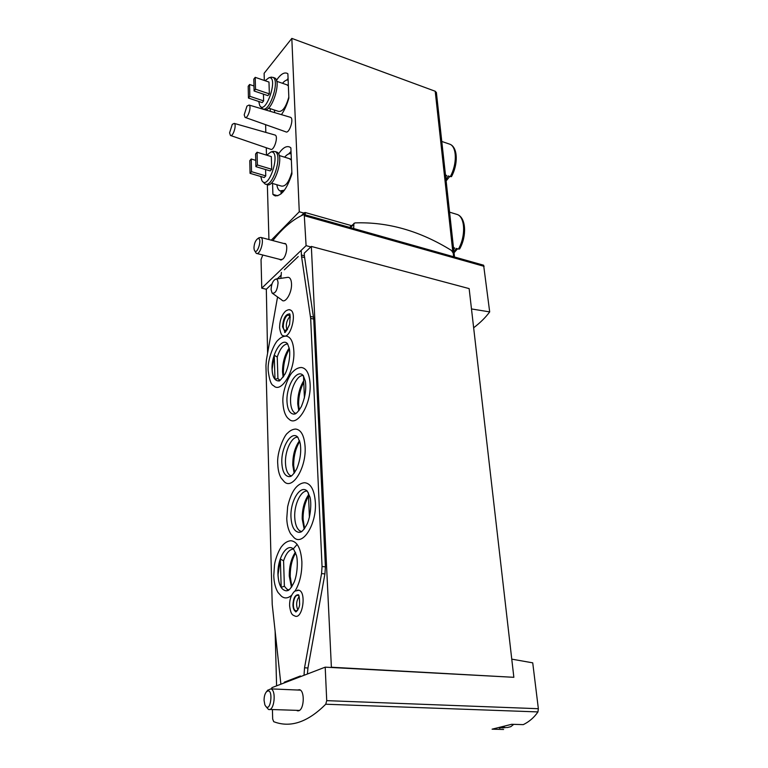 <?xml version="1.0" encoding="UTF-8"?>
<svg xmlns="http://www.w3.org/2000/svg" width="768" height="768" viewBox="0 0 768 768"><rect width="100%" height="100%" fill="white"/><g stroke="black" fill="none" stroke-linecap="round" stroke-linejoin="round"><path stroke-width="1.15" d="M503.606 729.475L492.096 729.178L511.67 724.291L523.296 724.627C529.286 721.69 534.173 717.456 537.946 711.917L538.358 708.71L532.733 662.842L511.766 659.146M473.654 327.773C480.317 322.685 485.664 317.386 489.686 311.894L483.629 265.219L304.234 214.57L306.096 245.654L261.763 288.163L261.034 259.546L262.8 255.024M513.85 677.309L331.382 667.229L311.347 246.442L469.142 288.605L513.85 677.309L325.2 667.162L326.726 700.646L325.738 704.227C308.63 721.344 292.147 727.459 276.288 722.582L273.725 721.699L272.669 719.03L272.429 709.546M489.686 311.894L471.485 308.947M311.347 246.442L310.838 246.922L306.096 245.654M271.901 688.925L271.872 687.667L325.2 667.162M272.035 283.814L266.323 289.258L261.763 288.163M349.565 227.366L354.95 222.902C387.782 221.731 419.952 230.909 451.459 250.445L453.226 253.133L453.619 256.733M351.437 225.629L305.194 212.515L303.898 213.091L299.27 211.776L291.821 38.4L264.115 73.315L264.326 80.458M272.842 240.586C282.749 227.923 293.05 219.254 303.744 214.57L304.234 214.57M310.838 246.922L304.253 253.181L304.368 255.782L301.421 255.014L301.219 250.33M281.299 275.011L277.238 278.87M454.33 256.934L453.475 255.427M436.397 92.611L435.206 91.248L291.821 38.4M445.987 179.568L448.176 175.949L450.298 176.64C457.114 164.39 456.941 147.197 450.106 144.307L448.56 143.77M445.709 177.101L446.64 175.45L445.488 175.075M446.131 180.941L449.741 176.467M451.45 176.429L450.298 176.64M453.965 252.019L456.24 248.429L458.429 249.053C465.782 236.4 465.187 217.584 457.507 214.579L455.616 213.994M453.706 249.61L454.666 247.978L453.485 247.632M454.051 252.778L457.555 248.803M449.578 212.15L457.507 214.579C466.272 218.016 466.8 236.477 459.6 248.995L458.429 249.053M248.448 98.054L249.85 96.307L249.59 84.49L248.198 86.256L248.448 98.054L262.205 102.614L263.626 100.886L263.434 94.138M258.749 101.472L259.747 105.571C265.651 116.083 279.014 76.138 269.011 77.702L265.066 80.717M269.357 93.878L268.982 82.061L255.216 77.338L253.805 79.133L254.093 90.998L267.917 95.645L269.357 93.878L255.514 89.213L255.216 77.338M250.051 173.328L251.51 171.677L251.232 159.005L249.782 160.675L250.051 173.328L264.278 177.533L265.757 175.891L265.574 169.546M260.746 176.486L261.898 180.605C268.589 191.894 281.798 150.077 270.883 151.997L266.746 155.194M271.709 169.267L271.315 156.595L257.069 152.227L255.6 153.936L255.907 166.656L270.211 170.928L271.709 169.267L257.386 164.966L257.069 152.227M245.405 117.514L285.782 131.818C289.123 134.198 294.259 118.79 290.592 117.35L290.189 117.226M230.765 135.581L270.605 149.242C273.83 151.507 278.698 136.416 275.165 135.072L274.771 134.957M265.603 124.666L265.834 132.413M266.275 147.754L266.486 155.117M267.35 184.646L268.944 239.558M299.27 211.776L271.258 240.173M277.766 195.782L272.899 194.381L272.563 183.475M272.899 194.381L274.378 195.552C280.858 196.915 286.704 189.706 291.926 173.933L290.88 147.888L289.757 147.062C286.368 145.594 282.634 147.878 278.544 153.907M270.298 111.341L270.211 108.653M281.443 114.634C284.534 110.17 287.011 104.65 288.864 98.083L287.885 73.805L287.29 73.392C284.112 71.971 280.502 74.294 276.451 80.371M303.898 213.091L301.315 215.674M288.586 153.994L291.024 151.469M281.107 193.862L281.011 191.242M286.656 80.102L288.077 78.566M291.12 153.782C289.296 153.312 287.299 154.272 285.13 156.643L284.659 157.181M276.854 184.733C277.325 187.968 278.371 190.032 279.994 190.925L284.467 190.176M271.344 183.12L281.472 186.086C285.6 186.691 289.066 182.016 291.85 172.07M291.37 160.118L289.277 158.611M265.939 184.186L266.755 184.426C274.166 189.341 284.928 155.424 276.931 152.122L275.962 151.824M262.877 181.718L264.95 183.898C272.342 188.813 283.094 154.858 275.126 151.565L272.592 151.507M274.291 109.997L274.762 112.666M288.134 79.978C286.426 79.776 284.544 80.88 282.49 83.29M268.512 108.086L278.554 111.398C282.557 111.898 285.984 107.107 288.826 97.037M288.374 85.882L286.762 84.768M263.347 108.998L264.278 109.306C271.018 114.058 282.067 81.158 274.733 77.971L273.936 77.693M260.544 106.531L262.531 108.73C269.251 113.482 280.301 80.554 272.986 77.366L270.816 77.251M232.282 124.368L229.584 132.864L230.448 135.475C232.944 137.318 236.976 124.474 234.23 123.398L232.282 124.368M246.97 106.09L244.195 114.806L245.069 117.398C247.67 119.328 251.914 106.205 249.062 105.053L246.97 106.09M251.51 171.677L265.757 175.891M251.232 159.005L255.754 160.368M255.907 166.656L257.386 164.966M249.85 96.307L263.626 100.886M249.59 84.49L253.968 85.968M254.093 90.998L255.514 89.213M283.747 243.475L285.12 243.504C288.173 244.598 286.618 255.792 282.95 259.027L280.339 259.853L279.715 259.363M266.323 289.258L267.59 353.213M276.595 685.853L275.107 630.701M331.382 667.229L330.768 667.469M297.446 690.019L299.568 689.702C304.925 690.816 304.224 709.44 298.723 710.746L296.4 710.333M353.664 228.518L353.904 223.334M297.149 544.416L293.29 548.851M507.283 727.546L510.778 726.682L513.734 724.358M499.421 728.16L504.326 726.941M266.093 706.694L268.474 709.421C274.195 711.821 276.653 690.259 270.835 688.877L267.638 690.346M264.067 700.378L264.854 704.803C270.682 716.266 274.262 685.037 266.342 691.93C264.835 693.869 264.077 696.682 264.067 700.378M254.688 250.781L256.282 253.344C260.064 255.715 264.902 239.002 260.88 237.418L258.893 237.83M253.968 247.987L254.227 249.821C257.03 257.395 263.29 235.766 257.366 238.934C255.283 240.845 254.15 243.859 253.968 247.987M307.411 673.997L307.949 667.978L324.922 573.917L325.402 566.851L313.718 319.075L304.368 255.782M307.267 491.117C300.893 490.157 294.067 504.576 294.73 517.267C295.066 523.882 296.678 528.374 299.597 530.746L301.565 531.638M306.979 490.858C300.125 484.56 290.074 501.36 290.976 517.133C291.562 526.541 294.221 531.61 298.954 532.349L300.883 532.013M303.312 375.581C297.149 374.534 289.901 389.578 290.573 401.722C290.822 407.107 292.109 410.784 294.432 412.762L295.862 413.53M302.918 375.168C296.563 368.87 286.09 386.477 286.982 401.491C287.424 409.19 289.584 413.386 293.472 414.096L295.094 413.914M293.539 549.072C289.459 549.274 286.138 553.19 283.584 560.813L284.371 586.205L286.906 589.181L288.835 590.016M293.242 548.832C286.522 542.909 277.19 558.922 277.958 574.57C278.554 584.678 281.309 590.093 286.243 590.822L288.144 590.438M281.184 587.357C279.283 584.227 278.237 579.965 278.054 574.579L280.339 559.037L283.584 560.813L284.371 586.205L281.184 587.357L280.339 559.037M287.683 343.91C283.507 344.246 280.032 348.624 277.248 357.043L277.92 378.566L280.051 380.314M287.261 343.411C281.357 337.459 271.277 354.835 272.054 369.197C272.41 376.31 274.33 380.198 277.824 380.861L279.226 380.736M274.973 379.219C273.245 377.107 272.304 373.766 272.141 369.206L274.253 355.219L277.248 357.043L277.92 378.566L274.973 379.219L274.253 355.219M304.55 675.101L304.042 675.293M300.422 676.685L300.394 675.974L284.304 682.176L284.323 682.877M285.946 682.253L284.304 682.176M284.352 269.808L298.253 256.541M304.541 257.578L301.594 256.81L301.421 255.014M301.594 256.81L310.666 318.374L322.051 566.496L321.571 573.571L304.541 667.795L304.032 675.072M280.886 684.202L272.218 604.435L265.949 365.539L266.39 360.038L277.555 296.947M280.848 278.352L281.366 272.41M315.36 502.378C316.8 523.93 302.803 546.461 294 537.61L290.563 533.683C288.25 529.622 286.973 524.563 286.762 518.486L287.645 506.688C289.651 498.048 292.282 491.808 295.536 487.958C298.243 484.752 301.277 482.995 304.637 482.717C310.819 483.379 314.39 489.926 315.36 502.378M310.099 383.77C311.51 404.275 296.966 427.834 288.864 419.002C287.011 417.792 283.584 413.597 282.97 403.085C281.741 391.469 289.296 374.371 292.906 371.76C295.498 369.024 298.31 367.603 301.354 367.488C306.451 368.179 309.36 373.603 310.099 383.77M299.424 367.718L301.354 367.488M305.107 446.87C306.442 467.626 292.531 490.33 284.246 481.709L281.03 477.898C279.043 474.25 277.958 469.718 277.786 464.304C276.442 452.093 284.736 434.592 287.52 433.181C289.987 430.598 292.685 429.226 295.613 429.053C301.142 429.725 304.301 435.658 305.107 446.87M298.992 590.227L294.73 591.139C291.158 594.71 289.45 599.587 289.603 605.75C290.909 615.763 293.107 614.928 295.046 616.109C302.554 619.43 306.672 592.253 298.992 590.227L297.648 590.074M290.467 310.07C289.488 309.341 287.866 309.686 285.619 311.088C281.722 314.938 279.715 320.486 279.581 327.734C280.512 333.437 281.846 336.106 283.584 335.75C290.294 339.61 297.552 312.643 290.467 310.07L289.478 309.821M287.299 277.421L288.067 277.306C290.112 277.498 291.264 279.629 291.514 283.69C292.109 292.81 285.12 304.282 281.731 299.914L272.669 293.491M293.846 351.168C295.075 370.762 281.117 394.013 273.59 385.67C271.162 384.989 269.366 380.035 268.214 370.8C267.101 359.453 274.57 342.586 278.141 340.042C280.57 337.498 283.219 336.182 286.07 336.096C290.659 336.758 293.251 341.779 293.846 351.168M284.381 336.269L286.07 336.096M291.542 595.354C287.971 598.426 284.611 598.733 281.482 596.275L277.978 592.435C275.386 588.058 273.984 582.499 273.773 575.76L274.493 565.046C275.405 558.038 279.629 548.554 281.904 546.182C284.496 542.909 287.453 541.094 290.755 540.72C297.187 541.344 300.902 548.342 301.882 561.744C302.083 573.091 299.856 582.778 295.219 590.813M278.054 283.008C277.91 280.493 277.219 279.178 275.981 279.053C273.101 280.176 271.459 283.69 271.075 289.594L272.074 293.069C275.261 293.846 277.248 290.496 278.054 283.008M284.592 331.843C284.573 333.859 286.243 331.382 289.613 324.403C290.294 316.531 290.218 313.056 289.382 313.958C285.475 314.237 283.2 318.499 282.538 326.765L285.053 331.978M286.944 330.01C285.552 324.95 286.56 320.429 289.987 316.454M287.53 329.482L284.976 330.374C280.848 328.867 285.034 313.2 288.989 315.418L290.304 317.222M295.709 611.51C295.123 613.286 299.386 609.149 299.635 604.368C299.51 597.667 299.05 594.47 298.262 594.768C295.037 594.835 293.27 598.272 292.944 605.078C293.146 608.602 294.067 610.752 295.709 611.51L296.294 611.626M297.85 609.936C295.891 605.251 296.314 600.797 299.136 596.573M297.485 610.502L295.814 610.752C291.264 609.514 293.712 593.568 298.138 595.526L298.925 596.035M297.475 436.848C291.014 430.704 281.002 447.658 281.837 462.854C282.326 471.331 284.669 475.93 288.893 476.64L290.611 476.4M297.85 437.203C291.725 436.282 284.861 450.778 285.485 463.037C285.754 469.018 287.174 473.069 289.757 475.21L291.35 476.006M304.426 398.045L303.504 375.878M309.418 517.334L308.39 492.806M538.358 708.71L326.726 700.646M484.099 266.342L304.752 215.818M305.309 214.867L305.194 212.515M304.387 214.608L304.301 212.678M452.832 251.933L435.206 91.248M537.946 711.917L325.738 704.227M353.414 224.774L350.381 227.597M308.477 494.88C304.166 501.379 302.083 509.424 302.208 519.024L304.186 529.104M303.706 380.813C299.616 387.504 297.629 395.251 297.734 404.035L298.771 410.765M295.373 552.23C291.216 558.48 289.181 566.429 289.267 576.077L291.456 587.242M289.2 348.029C284.736 354.653 282.499 362.592 282.509 371.866L283.162 377.136M313.526 317.146L310.483 316.445M313.718 319.075L310.666 318.374M325.402 566.851L322.051 566.496M324.922 573.917L321.571 573.571M307.949 667.978L304.541 667.795M299.52 440.64C294.96 447.139 292.704 455.27 292.771 465.043L294.154 473.242M451.45 176.678C458.122 164.554 458.026 147.677 450.106 144.307L441.782 141.456M454.435 256.301L436.378 92.4M275.914 195.994L274.378 195.552M283.142 191.837L281.165 191.261M290.122 158.87L279.149 155.491M276.931 152.122L275.126 151.565M270.883 151.997L273.302 151.296M287.453 84.998L276.71 81.302M274.733 77.971L272.986 77.366M269.011 77.702L271.392 77.098M234.23 123.398L275.165 135.072M249.062 105.053L290.592 117.35M280.934 260.006L280.339 259.853M298.502 710.813L297.235 710.765M506.534 727.498L502.253 727.882M300.403 690.144L270.835 688.877M299.376 710.429L269.645 709.459M266.342 691.93L267.917 690.01M285.734 244.003L260.88 237.418M281.712 259.872L256.838 253.488M257.366 238.934L259.123 237.667M299.597 530.746L301.661 531.571M300.941 531.984L298.954 532.349M294.432 412.762L295.958 413.472M295.133 413.904L293.472 414.096M286.906 589.181L288.95 589.93M288.211 590.4L286.243 590.822M278.976 379.69L280.147 380.246M279.264 380.717L277.824 380.861M275.981 279.053L288.067 277.306M285.6 330.518L284.976 330.374M296.688 610.819L295.814 610.752M289.267 476.64L290.467 476.458C290.323 476.592 292.618 476.256 296.851 468.614C300.384 459.571 301.478 451.046 300.154 443.05L297.792 437.126M299.366 532.339L300.758 532.07C300.672 532.186 303.11 531.677 307.325 523.603C311.213 514.378 311.376 501.13 309.907 496.954L307.334 491.165M293.827 414.106L294.95 413.971C294.806 414.086 297.005 413.846 301.286 406.694C305.184 397.382 306.528 388.848 305.338 381.101L303.216 375.446M278.141 380.87C279.408 379.469 277.238 384.902 285.024 374.074C288.998 366.326 290.534 354.24 289.334 348.682L287.52 343.651M286.656 590.803L288.01 590.506C287.923 590.621 290.304 590.064 294.278 581.894C298.022 572.304 297.744 558.595 296.275 554.899L293.597 549.13M294.624 472.579L293.693 465.658C293.616 456.269 295.642 448.195 299.76 441.427M289.757 475.21L291.456 475.939M290.659 476.381L288.893 476.64M304.608 528.528L303.149 519.571C302.832 514.128 303.84 504.518 308.525 496.032M299.27 410.083L298.637 404.736C298.512 396.566 300.221 389.059 303.763 382.205M291.878 586.618L290.227 576.547C290.141 567.254 291.946 559.392 295.651 552.95M283.728 376.301L283.411 372.595C283.373 363.802 285.37 355.949 289.392 349.037"/></g></svg>
